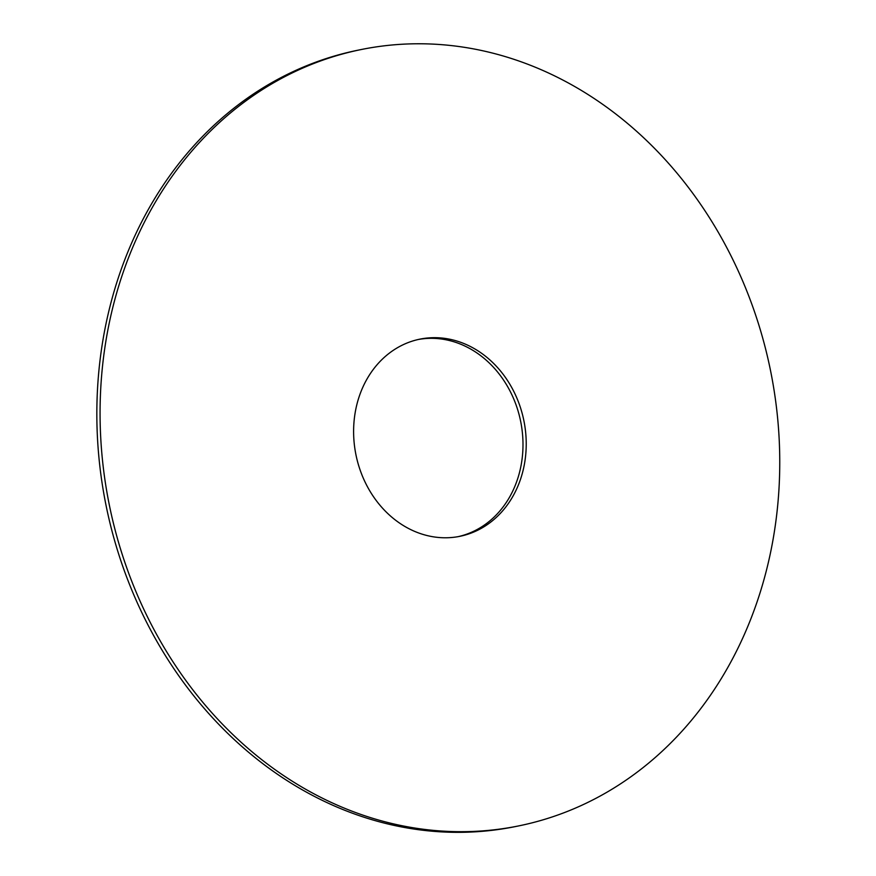 <?xml version="1.0" encoding="UTF-8"?>
<svg xmlns="http://www.w3.org/2000/svg" width="876" height="876" viewBox="0 0 876 876"><rect width="100%" height="100%" fill="white"/><g stroke="black" fill="none" stroke-linecap="round" stroke-linejoin="round"><path stroke-width="1.31" d="M518.307 825.98L515.077 826.637A396.083 337.359 -101.4 0 1 105.996 505.145A396.083 337.359 -101.4 0 1 358.295 50.129L361.525 49.472A396.083 337.359 -101.4 0 1 758.791 324.799A396.083 337.359 -101.4 0 1 518.307 825.98A396.083 337.359 -101.4 0 1 109.226 504.499A396.083 337.359 -101.4 0 1 361.525 49.472M418.389 339.472A100.598 85.684 -101.4 0 1 517.672 409.705A100.598 85.684 -101.4 0 1 458.203 536.638M520.902 409.048A100.598 85.684 -101.4 0 1 459.823 536.331A100.598 85.684 -101.4 0 1 355.93 454.688A100.598 85.684 -101.4 0 1 420.009 339.121A100.598 85.684 -101.4 0 1 520.902 409.048"/></g></svg>
